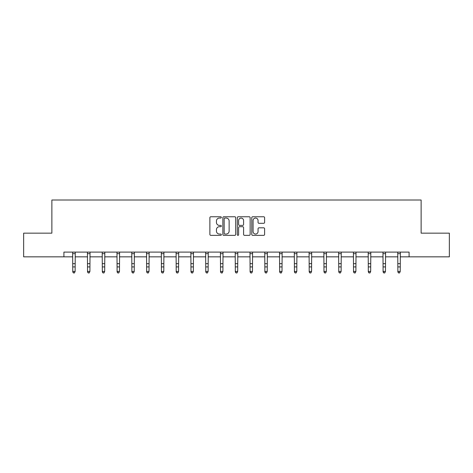 <?xml version="1.0" encoding="UTF-8"?>
<svg xmlns="http://www.w3.org/2000/svg" width="473" height="473" viewBox="0 0 473 473"><rect width="100%" height="100%" fill="white"/><g stroke="black" fill="none" stroke-linecap="round" stroke-linejoin="round"><path stroke-width="0.71" d="M221.346 217.409A0.65 0.65 0 0 0 220.696 216.758L210.816 216.758A0.928 0.928 0 0 0 209.882 217.686L209.882 234.425A0.928 0.928 0 0 0 210.816 235.353L220.696 235.353A0.65 0.65 0 0 0 221.346 234.703A0.65 0.65 0 0 0 220.696 234.052L219.413 234.052A2.974 2.974 0 0 1 216.439 231.078L216.439 229.683A2.974 2.974 0 0 1 219.413 226.703L220.696 226.703A0.65 0.65 0 0 0 221.346 226.053A0.65 0.65 0 0 0 220.696 225.402L219.413 225.402A2.974 2.974 0 0 1 216.439 222.428L216.439 221.033A2.974 2.974 0 0 1 219.413 218.059L220.696 218.059A0.65 0.65 0 0 0 221.346 217.409M263.674 223.309A0.928 0.928 0 0 0 264.602 222.381L264.602 217.686A0.928 0.928 0 0 0 263.674 216.758L252.7 216.758A0.928 0.928 0 0 0 251.772 217.686L251.772 234.425A0.928 0.928 0 0 0 252.7 235.353L263.674 235.353A0.928 0.928 0 0 0 264.602 234.425L264.602 228.749A0.928 0.928 0 0 0 263.674 227.82L258.979 227.82A0.928 0.928 0 0 0 258.051 228.749L258.051 231.563A2.489 2.489 0 0 1 255.562 234.052A2.489 2.489 0 0 1 253.073 231.563L253.073 220.548A2.489 2.489 0 0 1 255.562 218.059A2.489 2.489 0 0 1 258.051 220.548L258.051 222.381A0.928 0.928 0 0 0 258.979 223.309L263.674 223.309M63.908 256.839L23.65 256.839L23.65 233.159L51.876 233.159L51.876 200.008L421.124 200.008L421.124 233.159L449.35 233.159L449.35 256.839L409.092 256.839L409.092 252.103L63.908 252.103L63.908 256.839L72.765 256.839M235.684 217.686A0.928 0.928 0 0 0 234.756 216.758L223.782 216.758A0.928 0.928 0 0 0 222.854 217.686L222.854 234.425A0.928 0.928 0 0 0 223.782 235.353L234.756 235.353A0.928 0.928 0 0 0 235.684 234.425L235.684 217.686M238.244 216.758L249.218 216.758A0.928 0.928 0 0 1 250.146 217.686L250.146 234.425A0.928 0.928 0 0 1 249.218 235.353L244.517 235.353A0.928 0.928 0 0 1 243.589 234.425L243.589 227.637A0.928 0.928 0 0 0 242.661 226.703L239.545 226.703A0.928 0.928 0 0 0 238.617 227.637L238.617 234.703A0.65 0.65 0 0 1 237.966 235.353A0.65 0.65 0 0 1 237.316 234.703L237.316 217.686A0.928 0.928 0 0 1 238.244 216.758M75.136 256.839L87.54 256.839M89.911 256.839L102.322 256.839M104.687 256.839L117.097 256.839M119.468 256.839L131.872 256.839M134.243 256.839L146.654 256.839M149.019 256.839L161.429 256.839M163.8 256.839L176.204 256.839M178.575 256.839L190.986 256.839M193.351 256.839L205.761 256.839M208.132 256.839L220.536 256.839M222.907 256.839L235.318 256.839M237.683 256.839L250.093 256.839M252.464 256.839L264.868 256.839M267.239 256.839L279.649 256.839M282.014 256.839L294.425 256.839M296.796 256.839L309.2 256.839M311.571 256.839L323.981 256.839M326.346 256.839L338.757 256.839M341.128 256.839L353.532 256.839M355.903 256.839L368.313 256.839M370.678 256.839L383.089 256.839M385.46 256.839L397.864 256.839M400.235 256.839L409.092 256.839M224.805 218.059A0.65 0.65 0 0 0 224.155 218.709L224.155 233.402A0.65 0.65 0 0 0 224.805 234.052L226.153 234.052A2.974 2.974 0 0 0 229.133 231.078L229.133 221.033A2.974 2.974 0 0 0 226.153 218.059L224.805 218.059M243.589 220.589A2.489 2.489 0 0 0 241.1 218.106A2.489 2.489 0 0 0 238.617 220.589L238.617 224.474A0.928 0.928 0 0 0 239.545 225.402L242.661 225.402A0.928 0.928 0 0 0 243.589 224.474L243.589 220.589M72.647 252.103L72.765 271.425L75.136 271.425L74.421 272.992L73.475 272.785L74.421 272.992M74.421 272.785L75.136 271.425L75.254 252.103M73.475 272.992L72.765 271.951L72.765 271.425L73.475 272.785M89.202 272.785L89.911 271.425L90.03 252.103L87.428 252.121L87.54 271.425L89.911 271.425L89.202 272.992L88.256 272.785L89.202 272.992M88.256 272.992L87.54 271.951L87.54 271.425L88.256 272.785M103.977 272.785L104.687 271.425L104.811 252.103L102.209 252.121L102.322 271.425L104.687 271.425L103.977 272.992L103.031 272.785L103.977 272.992M103.031 272.992L102.322 271.951L102.322 271.425L103.031 272.785M118.753 272.785L119.468 271.425L119.586 252.103L116.985 252.121L117.097 271.425L119.468 271.425L118.753 272.992L117.807 272.785L118.753 272.992M117.807 272.992L117.097 271.951L117.097 271.425L117.807 272.785M133.534 272.785L134.243 271.425L134.362 252.103L131.76 252.121L131.872 271.425L134.243 271.425L133.534 272.992L132.588 272.785L133.534 272.992M132.588 272.992L131.872 271.951L131.872 271.425L132.588 272.785M148.309 272.785L149.019 271.425L149.143 252.103L146.541 252.121L146.654 271.425L149.019 271.425L148.309 272.992L147.363 272.785L148.309 272.992M147.363 272.992L146.654 271.951L146.654 271.425L147.363 272.785M163.084 272.785L163.8 271.425L163.918 252.103L161.317 252.121L161.429 271.425L163.8 271.425L163.084 272.992L162.138 272.785L163.084 272.992M162.138 272.992L161.429 271.951L161.429 271.425L162.138 272.785M176.086 252.103L176.204 271.425L178.575 271.425L177.866 272.992L176.92 272.785L177.866 272.992M177.866 272.785L178.575 271.425L178.693 252.103M176.92 272.992L176.204 271.951L176.204 271.425L176.92 272.785M190.861 252.103L190.986 271.425L193.351 271.425L192.641 272.992L191.695 272.785L192.641 272.992M192.641 272.785L193.351 271.425L193.475 252.103M191.695 272.992L190.986 271.951L190.986 271.425L191.695 272.785M207.416 272.785L208.132 271.425L208.25 252.103L205.649 252.121L205.761 271.425L208.132 271.425L207.416 272.992L206.47 272.785L207.416 272.992M206.47 272.992L205.761 271.951L205.761 271.425L206.47 272.785M222.198 272.785L222.907 271.425L223.025 252.103L220.424 252.121L220.536 271.425L222.907 271.425L222.198 272.992L221.252 272.785L222.198 272.992M221.252 272.992L220.536 271.951L220.536 271.425L221.252 272.785M236.973 272.785L237.683 271.425L237.807 252.103L235.205 252.121L235.318 271.425L237.683 271.425L236.973 272.992L236.027 272.785L236.973 272.992M236.027 272.992L235.318 271.951L235.318 271.425L236.027 272.785M251.748 272.785L252.464 271.425L252.582 252.103L249.981 252.121L250.093 271.425L252.464 271.425L251.748 272.992L250.802 272.785L251.748 272.992M250.802 272.992L250.093 271.951L250.093 271.425L250.802 272.785M266.53 272.785L267.239 271.425L267.357 252.103L264.756 252.121L264.868 271.425L267.239 271.425L266.53 272.992L265.584 272.785L266.53 272.992M265.584 272.992L264.868 271.951L264.868 271.425L265.584 272.785M279.525 252.103L279.649 271.425L282.014 271.425L281.305 272.992L280.359 272.785L281.305 272.992M281.305 272.785L282.014 271.425L282.139 252.103M280.359 272.992L279.649 271.951L279.649 271.425L280.359 272.785M294.307 252.103L294.425 271.425L296.796 271.425L296.08 272.992L295.134 272.785L296.08 272.992M296.08 272.785L296.796 271.425L296.914 252.103M295.134 272.992L294.425 271.951L294.425 271.425L295.134 272.785M310.862 272.785L311.571 271.425L311.689 252.103L309.088 252.121L309.2 271.425L311.571 271.425L310.862 272.992L309.916 272.785L310.862 272.992M309.916 272.992L309.2 271.951L309.2 271.425L309.916 272.785M325.637 272.785L326.346 271.425L326.471 252.103L323.869 252.121L323.981 271.425L326.346 271.425L325.637 272.992L324.691 272.785L325.637 272.992M324.691 272.992L323.981 271.951L323.981 271.425L324.691 272.785M340.412 272.785L341.128 271.425L341.246 252.103L338.644 252.121L338.757 271.425L341.128 271.425L340.412 272.992L339.466 272.785L340.412 272.992M339.466 272.992L338.757 271.951L338.757 271.425L339.466 272.785M355.193 272.785L355.903 271.425L356.021 252.103L353.42 252.121L353.532 271.425L355.903 271.425L355.193 272.992L354.247 272.785L355.193 272.992M354.247 272.992L353.532 271.951L353.532 271.425L354.247 272.785M369.969 272.785L370.678 271.425L370.802 252.103L368.201 252.121L368.313 271.425L370.678 271.425L369.969 272.992L369.023 272.785L369.969 272.992M369.023 272.992L368.313 271.951L368.313 271.425L369.023 272.785M384.744 272.785L385.46 271.425L385.578 252.103L382.976 252.121L383.089 271.425L385.46 271.425L384.744 272.992L383.798 272.785L384.744 272.992M383.798 272.992L383.089 271.951L383.089 271.425L383.798 272.785M397.746 252.103L397.864 271.425L400.235 271.425L399.525 272.992L398.579 272.785L399.525 272.992M399.525 272.785L400.235 271.425L400.353 252.103M398.579 272.992L397.864 271.951L397.864 271.425L398.579 272.785M75.248 252.121L72.653 252.121M75.136 263.662L72.765 263.662M75.136 266.914L72.765 266.914M75.136 253.664L72.765 253.664M89.911 263.662L87.54 263.662M89.911 266.914L87.54 266.914M89.911 253.664L87.54 253.664M104.687 263.662L102.322 263.662M104.687 266.914L102.322 266.914M104.687 253.664L102.322 253.664M119.468 263.662L117.097 263.662M119.468 266.914L117.097 266.914M119.468 253.664L117.097 253.664M134.243 263.662L131.872 263.662M134.243 266.914L131.872 266.914M134.243 253.664L131.872 253.664M149.019 263.662L146.654 263.662M149.019 266.914L146.654 266.914M149.019 253.664L146.654 253.664M163.8 263.662L161.429 263.662M163.8 266.914L161.429 266.914M163.8 253.664L161.429 253.664M178.688 252.121L176.092 252.121M178.575 263.662L176.204 263.662M178.575 266.914L176.204 266.914M178.575 253.664L176.204 253.664M193.463 252.121L190.873 252.121M193.351 263.662L190.986 263.662M193.351 266.914L190.986 266.914M193.351 253.664L190.986 253.664M208.132 263.662L205.761 263.662M208.132 266.914L205.761 266.914M208.132 253.664L205.761 253.664M222.907 263.662L220.536 263.662M222.907 266.914L220.536 266.914M222.907 253.664L220.536 253.664M237.683 263.662L235.318 263.662M237.683 266.914L235.318 266.914M237.683 253.664L235.318 253.664M252.464 263.662L250.093 263.662M252.464 266.914L250.093 266.914M252.464 253.664L250.093 253.664M267.239 263.662L264.868 263.662M267.239 266.914L264.868 266.914M267.239 253.664L264.868 253.664M282.127 252.121L279.537 252.121M282.014 263.662L279.649 263.662M282.014 266.914L279.649 266.914M282.014 253.664L279.649 253.664M296.908 252.121L294.312 252.121M296.796 263.662L294.425 263.662M296.796 266.914L294.425 266.914M296.796 253.664L294.425 253.664M311.571 263.662L309.2 263.662M311.571 266.914L309.2 266.914M311.571 253.664L309.2 253.664M326.346 263.662L323.981 263.662M326.346 266.914L323.981 266.914M326.346 253.664L323.981 253.664M341.128 263.662L338.757 263.662M341.128 266.914L338.757 266.914M341.128 253.664L338.757 253.664M355.903 263.662L353.532 263.662M355.903 266.914L353.532 266.914M355.903 253.664L353.532 253.664M370.678 263.662L368.313 263.662M370.678 266.914L368.313 266.914M370.678 253.664L368.313 253.664M385.46 263.662L383.089 263.662M385.46 266.914L383.089 266.914M385.46 253.664L383.089 253.664M400.347 252.121L397.752 252.121M400.235 263.662L397.864 263.662M400.235 266.914L397.864 266.914M400.235 253.664L397.864 253.664"/></g></svg>
